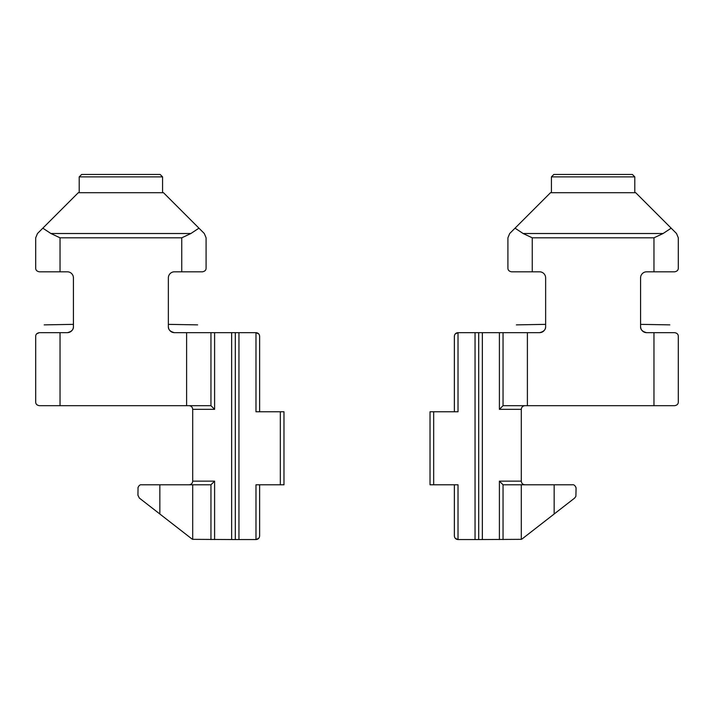 <?xml version="1.0" encoding="UTF-8"?>
<svg xmlns="http://www.w3.org/2000/svg" width="714" height="714" viewBox="0 0 714 714"><rect width="100%" height="100%" fill="white"/><g stroke="black" fill="none" stroke-linecap="round" stroke-linejoin="round"><path stroke-width="1.07" d="M551.422 176.876L634.791 176.876L632.354 174.439L553.859 174.439L551.422 176.876L551.422 192.7M653.962 271.811L674.65 271.811C677.086 271.365 678.3 270.151 678.3 268.152L678.3 237.816L676.515 233.514L671.169 228.168L663.101 233.514L653.962 237.816L653.962 271.811L646.661 271.811A6.087 6.087 0 0 0 640.574 277.889L640.574 326.575C640.574 323.665 640.574 323.665 640.574 326.575C640.574 323.665 640.574 323.665 640.574 326.575A6.087 6.087 0 0 0 646.661 332.662A6.087 6.087 0 0 1 640.574 326.575C640.413 329.609 642.439 331.635 646.661 332.662L674.65 332.662C677.086 333.099 678.3 334.313 678.3 336.312A3.65 3.65 0 0 0 677.416 333.929M640.574 326.753L640.851 328.404M641.654 330.046L642.225 330.743M643.296 331.644L643.832 331.965M545.639 326.575A6.087 6.087 0 0 1 539.561 332.662C543.773 331.635 545.799 329.609 545.639 326.575A6.087 6.087 0 0 1 539.561 332.662C543.773 331.635 545.799 329.609 545.639 326.575L545.639 277.889A6.087 6.087 0 0 0 539.561 271.811L511.563 271.811C509.127 271.365 507.913 270.151 507.913 268.152L507.913 237.816L509.698 233.514L515.044 228.168L523.112 233.514L532.251 237.816L532.251 271.811M671.169 228.168L635.701 192.7L550.512 192.7L515.044 228.168M641.145 329.154L640.797 328.226L641.145 329.154M482.352 539.561L482.352 332.662L478.701 332.662L478.701 539.561L521.3 539.338A3.65 3.65 0 0 0 522.291 538.784L574.663 498.06L575.886 496.328M575.859 487.225L575.787 487.028C576.626 490.402 575.689 484.074 572.414 484.788L503.049 484.788L499.398 481.138L521.3 481.138C521.523 483.351 522.737 484.565 524.951 484.788M482.352 332.662L503.049 332.662L503.049 405.686L499.398 409.336L521.3 409.336L521.3 481.138M521.3 409.336C521.523 407.123 522.737 405.9 524.951 405.686M539.561 332.662L503.049 332.662M454.363 411.764L454.363 336.312C454.586 334.098 455.8 332.876 458.013 332.662L478.701 332.662M678.3 402.027L678.3 336.312L678.3 402.027C678.3 404.026 677.086 405.24 674.65 405.686L653.962 405.686L653.962 332.662M478.701 539.561L458.013 539.561C455.8 539.338 454.586 538.115 454.363 535.902L454.363 484.788M433.675 484.788L433.675 411.764L430.024 411.764L430.024 484.788L458.013 484.788L458.013 539.561L455.264 538.302M503.049 405.686L653.962 405.686M503.049 539.561L503.049 484.788M433.675 411.764L458.013 411.764L458.013 332.662L455.264 333.911M523.112 233.514L532.251 237.816L653.962 237.816L663.101 233.514L523.112 233.514M576.064 488.403L575.895 496.292M516.392 332.662C516.392 322.184 516.392 322.184 516.392 332.662M669.821 332.662C669.821 322.184 669.821 322.184 669.821 332.662M79.209 176.876L162.578 176.876L160.141 174.439L81.646 174.439L79.209 176.876L79.209 192.7M181.749 271.811L202.437 271.811C204.873 271.365 206.087 270.151 206.087 268.152L206.087 237.816L204.302 233.514L198.956 228.168L190.888 233.514L181.749 237.816L181.749 271.811L174.439 271.811A6.087 6.087 0 0 0 168.361 277.889L168.361 326.575C168.361 323.665 168.361 323.665 168.361 326.575C168.361 323.665 168.361 323.665 168.361 326.575A6.087 6.087 0 0 0 174.439 332.662A6.087 6.087 0 0 1 168.361 326.575C168.201 329.609 170.227 331.635 174.439 332.662L186.613 332.662L186.613 405.686L210.951 405.686L210.951 332.662L186.613 332.662M168.361 326.753L168.638 328.404M169.441 330.046L170.057 330.787M171.083 331.644L171.61 331.965M73.426 326.575A6.087 6.087 0 0 1 67.339 332.662C71.561 331.635 73.587 329.609 73.426 326.575A6.087 6.087 0 0 1 67.339 332.662C71.561 331.635 73.587 329.609 73.426 326.575L73.426 277.889A6.087 6.087 0 0 0 67.339 271.811L39.35 271.811C36.914 271.365 35.7 270.151 35.7 268.152L35.7 237.816L37.485 233.514L42.831 228.168L50.899 233.514L60.038 237.816L60.038 271.811M198.956 228.168L163.488 192.7L78.299 192.7L42.831 228.168M168.932 329.154L168.584 328.226L168.932 329.154M259.637 484.788L259.637 535.902C259.414 538.115 258.2 539.338 255.987 539.561L235.299 539.561L235.299 332.662L210.951 332.662M192.7 539.338L192.7 484.788L159.838 484.788L159.838 514L191.709 538.784A3.65 3.65 0 0 0 192.7 539.338L235.299 539.561M159.838 514L139.337 498.06L137.936 495.213L138.052 487.519M159.838 484.788L141.586 484.788C138.293 484.092 137.383 490.402 138.213 487.028L138.123 487.278M189.049 405.686C191.263 405.9 192.477 407.123 192.7 409.336L192.7 481.138C192.477 483.351 191.263 484.565 189.049 484.788M192.7 484.788L210.951 484.788L210.951 539.561M235.299 332.662L255.987 332.662L258.736 333.911M186.613 405.686L39.35 405.686C36.914 405.24 35.7 404.026 35.7 402.027L35.7 336.312C35.7 334.313 36.914 333.099 39.35 332.662L60.038 332.662L39.35 332.662L36.628 333.875M67.339 332.662L60.038 332.662L60.038 405.686M36.584 333.929A3.65 3.65 0 0 0 35.7 336.312M214.602 539.561L214.602 481.138L210.951 484.788M214.602 332.662L214.602 409.336L210.951 405.686M259.637 411.764L259.637 336.312C259.414 334.098 258.2 332.876 255.987 332.662L255.987 411.764L283.976 411.764L283.976 484.788L255.987 484.788L255.987 539.561L258.736 538.302M50.899 233.514L60.038 237.816L181.749 237.816L190.888 233.514L50.899 233.514M44.179 332.662C44.179 322.184 44.179 322.184 44.179 332.662M197.608 332.662C197.608 322.184 197.608 322.184 197.608 332.662M554.162 484.788L554.162 514M521.3 539.338L521.3 484.788M499.398 539.561L499.398 481.138M527.387 332.662L527.387 405.686M499.398 409.336L499.398 332.662M475.051 539.561L475.051 332.662M214.602 409.336L192.7 409.336M214.602 481.138L192.7 481.138M231.648 539.561L231.648 332.662M238.949 539.561L238.949 332.662M280.325 484.788L280.325 411.764M634.791 176.876L634.791 192.7M545.639 324.361L516.392 324.87M640.574 324.361L669.821 324.87M162.578 176.876L162.578 192.7M73.426 324.361L44.179 324.87M168.361 324.361L197.608 324.87"/></g></svg>
